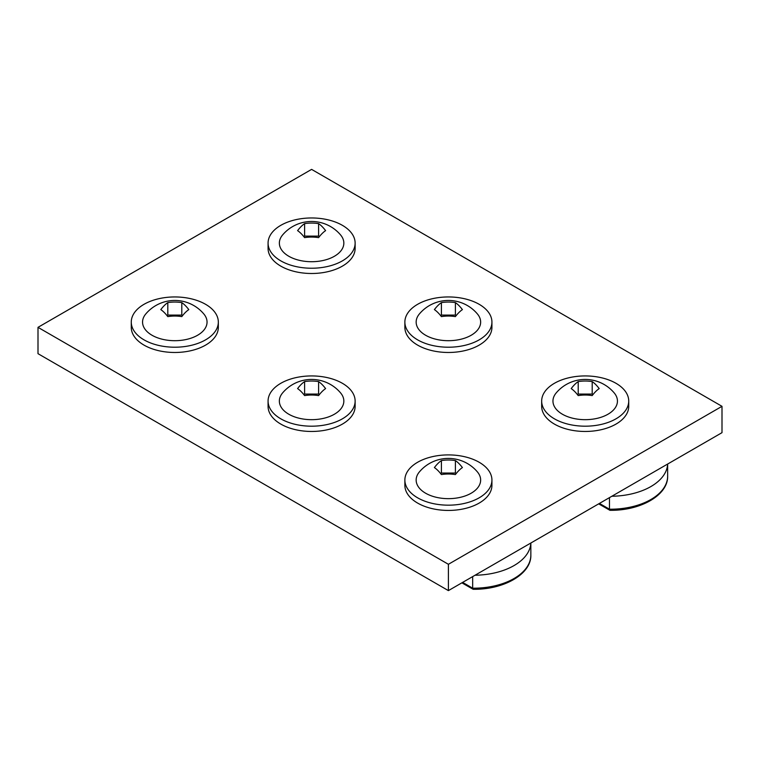 <?xml version="1.0" encoding="UTF-8"?>
<svg xmlns="http://www.w3.org/2000/svg" width="760" height="760" viewBox="0 0 760 760"><rect width="100%" height="100%" fill="white"/><g stroke="black" fill="none" stroke-linecap="round" stroke-linejoin="round"><path stroke-width="1.14" d="M456.066 315.742L455.401 315.087L441.408 315.077L440.733 315.751M434.397 309.605A35.948 14.668 71.6 0 1 441.398 316.606A35.948 29.345 0 0 1 455.392 316.606A35.948 14.687 -71.6 0 1 462.403 309.615A35.948 14.668 -108.4 0 0 455.401 302.613A35.948 29.345 180 0 0 441.408 302.613A35.948 14.687 108.4 0 0 434.397 309.605M441.408 315.077L441.408 302.613M455.401 315.087L455.401 302.613M464.512 338.209A32.243 18.62 180 0 1 426.408 335.692A32.243 18.62 180 0 1 419.416 313.918A37.933 37.933 0 0 1 477.384 313.918A32.243 18.62 180 0 1 464.512 338.209M486.105 309.519A43.529 25.127 180 0 1 491.929 322.078A43.529 25.127 180 0 1 459.658 346.36A43.529 25.127 180 0 1 410.695 334.637A43.529 25.127 180 0 1 404.871 322.078A43.529 25.127 180 0 1 437.142 297.806A43.529 25.127 180 0 1 486.105 309.519M491.929 322.078L491.929 327.341A43.529 25.127 180 0 1 459.658 351.623A43.529 25.127 180 0 1 410.695 339.901A43.529 25.127 180 0 1 404.871 327.341L404.871 322.078M319.266 394.725L318.601 394.06L304.608 394.06L303.933 394.734M297.597 388.588A35.948 14.668 71.6 0 1 304.599 395.589A35.948 29.345 0 0 1 318.592 395.589A35.948 14.687 -71.6 0 1 325.603 388.597A35.948 14.668 -108.4 0 0 318.601 381.596A35.948 29.345 180 0 0 304.608 381.587A35.948 14.687 108.4 0 0 297.597 388.588M304.608 394.06L304.608 381.587M318.601 394.06L318.601 381.596M327.712 417.183A32.243 18.62 180 0 1 289.608 414.675A32.243 18.62 180 0 1 282.615 392.901A37.933 37.933 0 0 1 340.584 392.901A32.243 18.62 180 0 1 327.712 417.183M349.305 388.502A43.529 25.127 180 0 1 355.129 401.062A43.529 25.127 180 0 1 322.858 425.334A43.529 25.127 180 0 1 273.894 413.62A43.529 25.127 180 0 1 268.071 401.062A43.529 25.127 180 0 1 300.342 376.789A43.529 25.127 180 0 1 349.305 388.502M355.129 401.062L355.129 406.324A43.529 25.127 180 0 1 322.858 430.606A43.529 25.127 180 0 1 273.894 418.883A43.529 25.127 180 0 1 268.071 406.324L268.071 401.062M182.466 315.742L181.802 315.087L167.808 315.077L167.133 315.751M160.797 309.605A35.948 14.668 71.6 0 1 167.798 316.606A35.948 29.345 0 0 1 181.792 316.606A35.948 14.687 -71.6 0 1 188.803 309.615A35.948 14.668 -108.4 0 0 181.802 302.613A35.948 29.345 180 0 0 167.808 302.613A35.948 14.687 108.4 0 0 160.797 309.605M167.808 315.077L167.808 302.613M181.802 315.087L181.802 302.613M190.912 338.209A32.243 18.62 180 0 1 152.807 335.692A32.243 18.62 180 0 1 145.816 313.918A37.933 37.933 0 0 1 203.784 313.918A32.243 18.62 180 0 1 190.912 338.209M212.505 309.519A43.529 25.127 180 0 1 218.329 322.078A43.529 25.127 180 0 1 186.057 346.36A43.529 25.127 180 0 1 137.094 334.637A43.529 25.127 180 0 1 131.271 322.078A43.529 25.127 180 0 1 163.542 297.806A43.529 25.127 180 0 1 212.505 309.519M218.329 322.078L218.329 327.341A43.529 25.127 180 0 1 186.057 351.623A43.529 25.127 180 0 1 137.094 339.901A43.529 25.127 180 0 1 131.271 327.341L131.271 322.078M38 327.341L38 353.675L448.4 590.615L722 432.659L722 406.324L311.6 169.385L38 327.341L448.4 564.29L722 406.324M448.4 564.29L448.4 590.615M319.266 236.768L318.601 236.103L304.608 236.103L303.933 236.768M297.597 230.631A35.948 14.668 71.6 0 1 304.599 237.623A35.948 29.345 0 0 1 318.592 237.633A35.948 14.687 -71.6 0 1 325.603 230.631A35.948 14.668 -108.4 0 0 318.601 223.63A35.948 29.345 180 0 0 304.608 223.63A35.948 14.687 108.4 0 0 297.597 230.631M304.608 236.103L304.608 223.63M318.601 236.103L318.601 223.63M327.712 259.226A32.243 18.62 180 0 1 289.608 256.709A32.243 18.62 180 0 1 282.615 234.945A37.933 37.933 0 0 1 340.584 234.945A32.243 18.62 180 0 1 327.712 259.226M349.305 230.536A43.529 25.127 180 0 1 355.129 243.095A43.529 25.127 180 0 1 322.858 267.377A43.529 25.127 180 0 1 273.894 255.655A43.529 25.127 180 0 1 268.071 243.095A43.529 25.127 180 0 1 300.342 218.823A43.529 25.127 180 0 1 349.305 230.536M355.129 243.095L355.129 248.368A43.529 25.127 180 0 1 322.858 272.64A43.529 25.127 180 0 1 273.894 260.927A43.529 25.127 180 0 1 268.071 248.368L268.071 243.095M592.866 394.725L592.202 394.06L578.208 394.06L577.533 394.734M571.197 388.588A35.948 14.668 71.6 0 1 578.198 395.589A35.948 29.345 0 0 1 592.192 395.589A35.948 14.687 -71.6 0 1 599.203 388.597A35.948 14.668 -108.4 0 0 592.202 381.596A35.948 29.345 180 0 0 578.208 381.587A35.948 14.687 108.4 0 0 571.197 388.588M578.208 394.06L578.208 381.587M592.202 394.06L592.202 381.596M601.312 417.183A32.243 18.62 180 0 1 563.207 414.675A32.243 18.62 180 0 1 556.216 392.901A37.933 37.933 0 0 1 614.184 392.901A32.243 18.62 180 0 1 601.312 417.183M622.906 388.502A43.529 25.127 180 0 1 628.729 401.062A43.529 25.127 180 0 1 596.457 425.334A43.529 25.127 180 0 1 547.494 413.62A43.529 25.127 180 0 1 541.671 401.062A43.529 25.127 180 0 1 573.942 376.789A43.529 25.127 180 0 1 622.906 388.502M628.729 401.062L628.729 406.324A43.529 25.127 180 0 1 596.457 430.606A43.529 25.127 180 0 1 547.494 418.883A43.529 25.127 180 0 1 541.671 406.324L541.671 401.062M611.847 496.251A57.313 33.088 0 0 0 667.631 464.046M610.536 509.836L609.463 509.209L609.463 497.629M599.431 503.424L609.463 509.209A57.313 33.088 0 0 0 667.65 476.13C668.173 495.282 640.309 510.825 609.919 510.302L598.671 503.861M456.066 473.708L455.401 473.043L441.408 473.043L440.733 473.708M434.397 467.571A35.948 14.668 71.6 0 1 441.398 474.572A35.948 29.345 0 0 1 455.392 474.572A35.948 14.687 -71.6 0 1 462.403 467.571A35.948 14.668 -108.4 0 0 455.401 460.57A35.948 29.345 180 0 0 441.408 460.57A35.948 14.687 108.4 0 0 434.397 467.571M441.408 473.043L441.408 460.57M455.401 473.043L455.401 460.57M464.512 496.166A32.243 18.62 180 0 1 426.408 493.658A32.243 18.62 180 0 1 419.416 471.884A37.933 37.933 0 0 1 477.384 471.884A32.243 18.62 180 0 1 464.512 496.166M486.105 467.485A43.529 25.127 180 0 1 491.929 480.044A43.529 25.127 180 0 1 459.658 504.317A43.529 25.127 180 0 1 410.695 492.603A43.529 25.127 180 0 1 404.871 480.044A43.529 25.127 180 0 1 437.142 455.762A43.529 25.127 180 0 1 486.105 467.485M491.929 480.044L491.929 485.308A43.529 25.127 180 0 1 459.658 509.58A43.529 25.127 180 0 1 410.695 497.867A43.529 25.127 180 0 1 404.871 485.308L404.871 480.044M475.048 575.234A57.313 33.088 0 0 0 530.832 543.02M473.736 588.81L472.663 588.192L472.663 576.612M462.631 582.397L472.663 588.192A57.313 33.088 0 0 0 530.85 555.104C531.373 574.265 503.509 589.808 473.119 589.285L461.871 582.834M667.65 476.13L667.65 464.027M530.85 555.104L530.85 543.01"/></g></svg>
